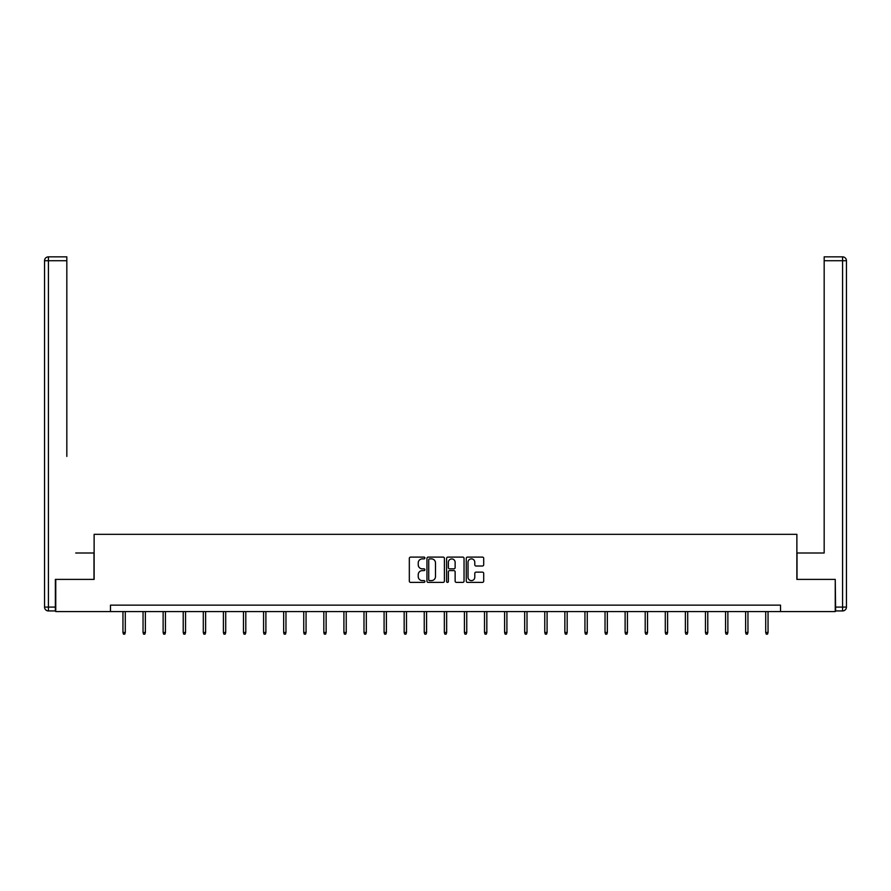 <?xml version="1.0" encoding="UTF-8"?>
<svg xmlns="http://www.w3.org/2000/svg" width="891" height="891" viewBox="0 0 891 891"><rect width="100%" height="100%" fill="white"/><g stroke="black" fill="none" stroke-linecap="round" stroke-linejoin="round"><path stroke-width="1.34" d="M424.896 557.989A0.88 0.88 0 0 0 424.016 557.098L410.584 557.098A1.259 1.259 0 0 0 409.325 558.367L409.325 581.11A1.259 1.259 0 0 0 410.584 582.38L424.016 582.38A0.88 0.88 0 0 0 424.896 581.489A0.88 0.88 0 0 0 424.016 580.609L422.278 580.609A4.043 4.043 0 0 1 418.235 576.566L418.235 574.662A4.043 4.043 0 0 1 422.278 570.619L424.016 570.619A0.88 0.88 0 0 0 424.896 569.739A0.88 0.88 0 0 0 424.016 568.848L422.278 568.848A4.043 4.043 0 0 1 418.235 564.805L418.235 562.912A4.043 4.043 0 0 1 422.278 558.869L424.016 558.869A0.88 0.88 0 0 0 424.896 557.989M482.432 566.008A1.259 1.259 0 0 0 483.702 564.749L483.702 558.367A1.259 1.259 0 0 0 482.432 557.098L467.519 557.098A1.259 1.259 0 0 0 466.26 558.367L466.26 581.11A1.259 1.259 0 0 0 467.519 582.38L482.432 582.38A1.259 1.259 0 0 0 483.702 581.11L483.702 573.403A1.259 1.259 0 0 0 482.432 572.145L476.05 572.145A1.259 1.259 0 0 0 474.792 573.403L474.792 577.223A3.386 3.386 0 0 1 471.406 580.609A3.386 3.386 0 0 1 468.031 577.223L468.031 562.254A3.386 3.386 0 0 1 471.406 558.869A3.386 3.386 0 0 1 474.792 562.254L474.792 564.749A1.259 1.259 0 0 0 476.05 566.008L482.432 566.008M66.825 256.853L48.415 256.853L66.825 256.853L58.583 256.853L66.825 256.853L66.825 260.718L48.415 260.718L48.415 607.083L55.365 607.083L55.365 579.395L94.123 579.395L94.123 534.333L796.877 534.333L796.877 579.395L835.246 579.395L835.246 611.582L780.527 611.582L780.527 605.145L110.473 605.145L110.473 611.582L780.527 611.582M55.754 579.395L55.754 611.582L110.473 611.582M444.397 558.367A1.259 1.259 0 0 0 443.128 557.098L428.215 557.098A1.259 1.259 0 0 0 426.956 558.367L426.956 581.11A1.259 1.259 0 0 0 428.215 582.38L443.128 582.38A1.259 1.259 0 0 0 444.397 581.11L444.397 558.367M447.872 557.098L462.785 557.098A1.259 1.259 0 0 1 464.044 558.367L464.044 581.11A1.259 1.259 0 0 1 462.785 582.38L456.404 582.38A1.259 1.259 0 0 1 455.134 581.11L455.134 571.888A1.259 1.259 0 0 0 453.875 570.619L449.643 570.619A1.259 1.259 0 0 0 448.373 571.888L448.373 581.489A0.88 0.88 0 0 1 447.494 582.38A0.88 0.88 0 0 1 446.603 581.489L446.603 558.367A1.259 1.259 0 0 1 447.872 557.098M429.607 558.869A0.88 0.88 0 0 0 428.727 559.748L428.727 579.718A0.88 0.88 0 0 0 429.607 580.609L431.444 580.609A4.043 4.043 0 0 0 435.487 576.566L435.487 562.912A4.043 4.043 0 0 0 431.444 558.869L429.607 558.869M455.134 562.31A3.386 3.386 0 0 0 451.759 558.935A3.386 3.386 0 0 0 448.373 562.31L448.373 567.589A1.259 1.259 0 0 0 449.643 568.848L453.875 568.848A1.259 1.259 0 0 0 455.134 567.589L455.134 562.31M125.286 632.465L124.762 634.147L123.481 634.147L122.958 632.465L125.286 632.465L125.286 611.582M122.958 632.465L122.958 611.582M93.989 579.395L93.989 552.999L75.713 552.999M66.825 260.718L66.825 456.437M44.55 607.083L48.415 607.083L48.415 610.936L55.365 610.936L48.415 610.936A3.865 3.865 0 0 1 44.55 607.083L44.55 260.718A3.865 3.865 0 0 1 48.415 256.853A3.865 3.865 0 0 0 44.55 260.718A3.865 3.865 0 0 1 48.415 256.853A3.865 3.865 0 0 0 44.55 260.718L48.415 260.718L48.415 256.853M55.365 607.083L55.365 610.936M815.287 552.999L824.175 552.999L824.175 256.853L842.585 256.853L824.175 256.853M797.011 579.395L797.011 552.999L824.175 552.999L824.175 456.437M835.635 607.083L842.585 607.083L842.585 610.936A3.865 3.865 0 0 0 846.45 607.083L846.45 260.718L846.45 607.083A3.865 3.865 0 0 1 842.585 610.936L835.635 610.936L835.246 579.395M842.585 256.853A3.865 3.865 0 0 1 846.45 260.718A3.865 3.865 0 0 0 842.585 256.853A3.865 3.865 0 0 1 846.45 260.718A3.865 3.865 0 0 0 842.585 256.853L842.585 260.718L824.175 260.718M145.367 632.465L144.854 634.147L143.562 634.147L143.05 632.465L145.367 632.465L145.367 611.582M143.05 632.465L143.05 611.582M165.448 632.465L164.935 634.147L163.654 634.147L163.131 632.465L165.448 632.465L165.448 611.582M163.131 632.465L163.131 611.582M185.54 632.465L185.027 634.147L183.735 634.147L183.223 632.465L185.54 632.465L185.54 611.582M183.223 632.465L183.223 611.582M205.621 632.465L205.108 634.147L203.827 634.147L203.304 632.465L205.621 632.465L205.621 611.582M203.304 632.465L203.304 611.582M225.713 632.465L225.2 634.147L223.908 634.147L223.396 632.465L225.713 632.465L225.713 611.582M223.396 632.465L223.396 611.582M245.793 632.465L245.281 634.147L244 634.147L243.477 632.465L245.793 632.465L245.793 611.582M243.477 632.465L243.477 611.582M265.886 632.465L265.373 634.147L264.081 634.147L263.569 632.465L265.886 632.465L265.886 611.582M263.569 632.465L263.569 611.582M285.966 632.465L285.454 634.147L284.162 634.147L283.65 632.465L285.966 632.465L285.966 611.582M283.65 632.465L283.65 611.582M306.059 632.465L305.546 634.147L304.254 634.147L303.742 632.465L306.059 632.465L306.059 611.582M303.742 632.465L303.742 611.582M326.139 632.465L325.627 634.147L324.335 634.147L323.823 632.465L326.139 632.465L326.139 611.582M323.823 632.465L323.823 611.582M346.231 632.465L345.708 634.147L344.427 634.147L343.915 632.465L346.231 632.465L346.231 611.582M343.915 632.465L343.915 611.582M366.312 632.465L365.8 634.147L364.508 634.147L363.996 632.465L366.312 632.465L366.312 611.582M363.996 632.465L363.996 611.582M386.404 632.465L385.881 634.147L384.6 634.147L384.088 632.465L386.404 632.465L386.404 611.582M384.088 632.465L384.088 611.582M406.485 632.465L405.973 634.147L404.681 634.147L404.169 632.465L406.485 632.465L406.485 611.582M404.169 632.465L404.169 611.582M426.577 632.465L426.054 634.147L424.773 634.147L424.25 632.465L426.577 632.465L426.577 611.582M424.25 632.465L424.25 611.582M446.658 632.465L446.146 634.147L444.854 634.147L444.342 632.465L446.658 632.465L446.658 611.582M444.342 632.465L444.342 611.582M466.75 632.465L466.227 634.147L464.946 634.147L464.423 632.465L466.75 632.465L466.75 611.582M464.423 632.465L464.423 611.582M486.831 632.465L486.319 634.147L485.027 634.147L484.515 632.465L486.831 632.465L486.831 611.582M484.515 632.465L484.515 611.582M506.912 632.465L506.4 634.147L505.119 634.147L504.596 632.465L506.912 632.465L506.912 611.582M504.596 632.465L504.596 611.582M527.004 632.465L526.492 634.147L525.2 634.147L524.688 632.465L527.004 632.465L527.004 611.582M524.688 632.465L524.688 611.582M547.085 632.465L546.573 634.147L545.292 634.147L544.769 632.465L547.085 632.465L547.085 611.582M544.769 632.465L544.769 611.582M567.177 632.465L566.665 634.147L565.373 634.147L564.861 632.465L567.177 632.465L567.177 611.582M564.861 632.465L564.861 611.582M587.258 632.465L586.746 634.147L585.454 634.147L584.942 632.465L587.258 632.465L587.258 611.582M584.942 632.465L584.942 611.582M607.35 632.465L606.838 634.147L605.546 634.147L605.034 632.465L607.35 632.465L607.35 611.582M605.034 632.465L605.034 611.582M627.431 632.465L626.919 634.147L625.627 634.147L625.114 632.465L627.431 632.465L627.431 611.582M625.114 632.465L625.114 611.582M647.523 632.465L647 634.147L645.719 634.147L645.207 632.465L647.523 632.465L647.523 611.582M645.207 632.465L645.207 611.582M667.604 632.465L667.092 634.147L665.8 634.147L665.287 632.465L667.604 632.465L667.604 611.582M665.287 632.465L665.287 611.582M687.696 632.465L687.173 634.147L685.892 634.147L685.379 632.465L687.696 632.465L687.696 611.582M685.379 632.465L685.379 611.582M707.777 632.465L707.265 634.147L705.973 634.147L705.46 632.465L707.777 632.465L707.777 611.582M705.46 632.465L705.46 611.582M727.869 632.465L727.346 634.147L726.065 634.147L725.552 632.465L727.869 632.465L727.869 611.582M725.552 632.465L725.552 611.582M747.95 632.465L747.438 634.147L746.146 634.147L745.633 632.465L747.95 632.465L747.95 611.582M745.633 632.465L745.633 611.582M768.042 632.465L767.519 634.147L766.238 634.147L765.714 632.465L768.042 632.465L768.042 611.582M765.714 632.465L765.714 611.582M846.45 607.083L842.585 607.083L842.585 260.718L846.45 260.718"/></g></svg>
